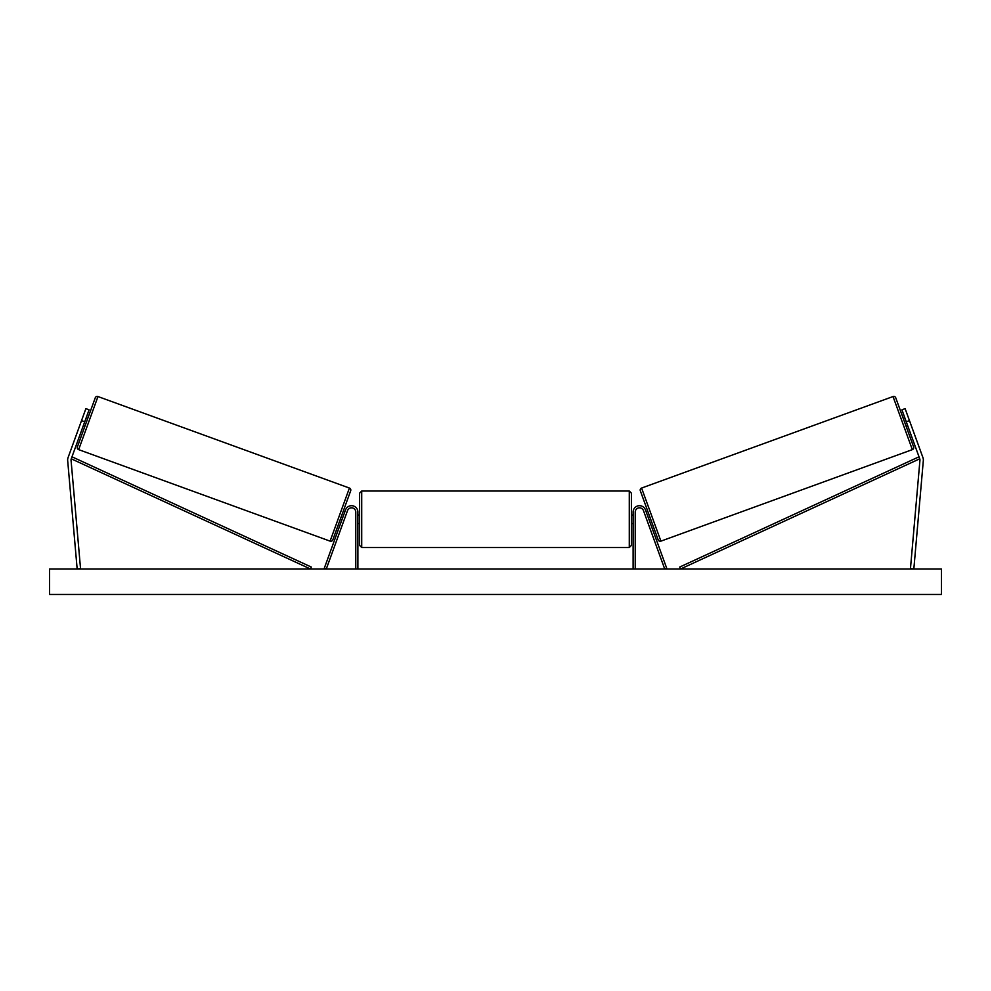 <?xml version="1.0" encoding="UTF-8"?>
<svg xmlns="http://www.w3.org/2000/svg" width="991" height="991" viewBox="0 0 991 991"><rect width="100%" height="100%" fill="white"/><g stroke="black" fill="none" stroke-linecap="round" stroke-linejoin="round"><path stroke-width="1.49" d="M357.887 568.97L357.887 512.062A6.367 6.367 0 0 0 345.537 509.882L324.292 568.252L326.287 568.97L347.531 510.613A4.249 4.249 0 0 1 355.769 512.062L355.769 568.97M67.648 459.973A6.801 6.801 0 0 0 67.673 460.555L77.162 568.97L80.544 568.673L71.055 460.258A3.394 3.394 0 0 1 71.253 458.808L310.418 568.97L311.31 567.05L72.132 456.876L71.253 458.808L84.731 421.782L81.535 420.618L68.057 457.644A6.801 6.801 0 0 0 67.648 459.973M81.535 420.618L85.895 408.639L89.079 409.803L84.731 421.782M922.943 457.644A6.801 6.801 0 0 1 923.327 460.555L913.838 568.97L910.456 568.673L919.945 460.258A3.394 3.394 0 0 0 919.747 458.808L680.582 568.97L679.69 567.05L918.868 456.876L919.747 458.808L906.269 421.782L909.465 420.618L922.943 457.644M909.465 420.618L905.105 408.639L901.921 409.803L906.269 421.782M633.113 568.97L633.113 512.062A6.367 6.367 0 0 1 645.463 509.882L666.708 568.252L664.713 568.97L643.469 510.613A4.249 4.249 0 0 0 635.231 512.062L635.231 568.97M357.887 515.035L359.597 515.035L359.597 519.284L359.597 493.159L361.715 491.04L361.715 547.528L629.285 547.528L629.285 491.04L631.403 493.159L631.403 523.533L633.113 523.533M357.887 522.319L357.887 516.249M633.113 515.035L631.403 515.035L631.403 545.397L629.285 547.528M633.113 522.319L633.113 516.249M361.715 547.528L359.597 545.397L359.597 519.284L359.597 523.533L357.887 523.533M97.973 396.549L78.661 449.629A2.118 2.118 0 0 1 77.385 446.904L95.26 397.812A2.118 2.118 0 0 1 97.973 396.549L349.414 488.055A2.118 2.118 0 0 1 350.678 490.78L332.815 539.872A2.118 2.118 0 0 1 330.09 541.136L349.414 488.055M78.661 449.629L330.09 541.136M83.269 425.771L84.867 426.353M86.18 417.781L87.778 418.363M83.69 424.631L85.759 418.933M344.794 511.913L343.196 511.331L340.297 519.321L341.895 519.891M342.304 518.751L344.385 513.053M941.45 568.97L49.55 568.97L49.55 594.451L941.45 594.451L941.45 568.97M907.731 425.771L906.133 426.353L913.615 446.904L895.74 397.812L903.222 418.363L904.82 417.781M913.615 446.904A2.118 2.118 0 0 1 912.339 449.629L660.91 541.136L641.586 488.055A2.118 2.118 0 0 0 640.322 490.78L658.185 539.872A2.118 2.118 0 0 0 660.91 541.136M895.74 397.812A2.118 2.118 0 0 0 893.027 396.549L641.586 488.055M650.703 519.321L649.105 519.891M647.804 511.331L646.206 511.913M648.696 518.751L646.615 513.053M907.31 424.631L905.241 418.933M893.027 396.549L912.339 449.629M361.715 491.04L629.285 491.04"/></g></svg>
